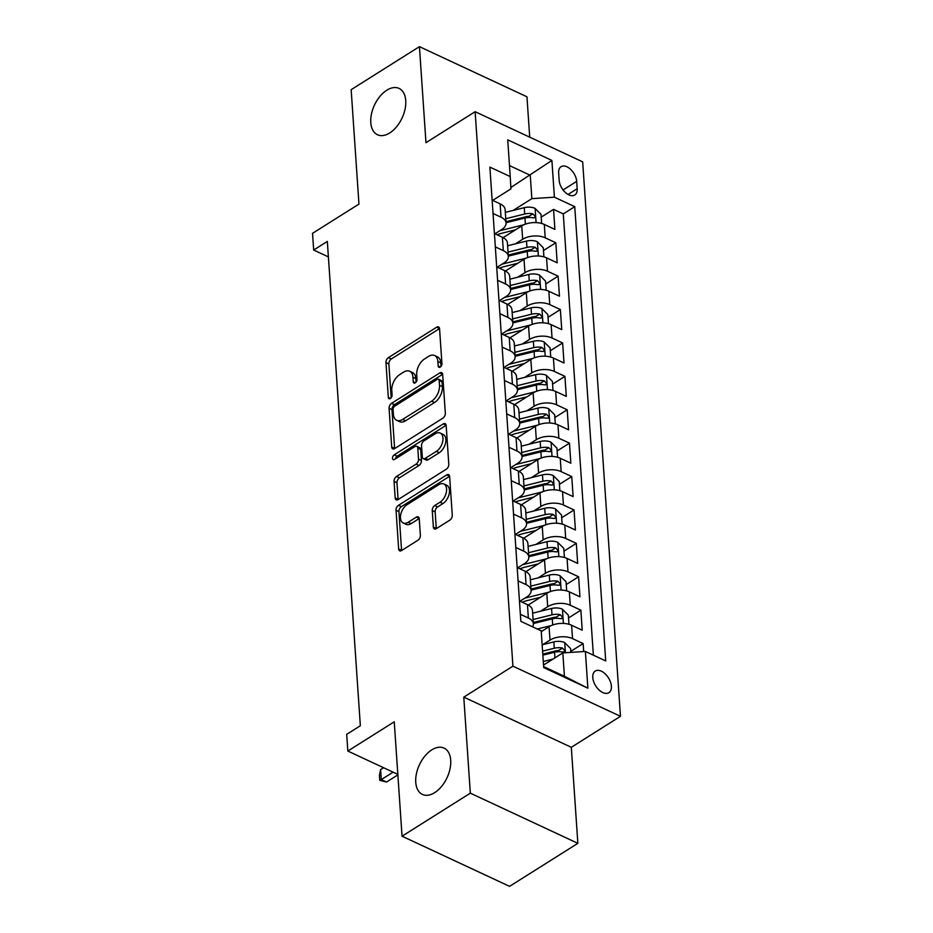 <?xml version="1.0" encoding="UTF-8"?>
<svg xmlns="http://www.w3.org/2000/svg" width="933" height="933" viewBox="0 0 933 933"><rect width="100%" height="100%" fill="white"/><g stroke="black" fill="none" stroke-linecap="round" stroke-linejoin="round"><path stroke-width="1.4" d="M440.224 367.112A2.741 1.633 -65 0 0 441.939 363.637L439.56 328.801A3.919 2.333 -65 0 0 438.545 326.935A3.919 2.333 -65 0 0 436.656 327.203L388.408 357.619A3.919 2.333 -65 0 0 385.959 362.587L388.326 397.423A2.741 1.633 -65 0 0 389.049 398.729A2.741 1.633 -65 0 0 390.367 398.531A2.741 1.633 -65 0 0 392.082 395.056L391.778 390.542A12.549 7.476 -65 0 1 399.639 374.646L403.662 372.115A12.549 7.476 -65 0 1 409.68 371.229A12.549 7.476 -65 0 1 412.946 377.2L413.261 381.714A2.741 1.633 -65 0 0 413.972 383.008A2.741 1.633 -65 0 0 415.29 382.822A2.741 1.633 -65 0 0 417.016 379.346L416.701 374.833A12.549 7.476 -65 0 1 424.562 358.937L428.585 356.406A12.549 7.476 -65 0 1 434.603 355.52A12.549 7.476 -65 0 1 437.88 361.491L438.183 365.993A2.741 1.633 -65 0 0 438.907 367.299A2.741 1.633 -65 0 0 440.224 367.112M431.769 749.887A25.564 15.243 -65 0 0 416.421 773.714A25.564 15.243 -65 0 0 422.427 794.438A25.564 15.243 -65 0 0 434.685 792.642A25.564 15.243 -65 0 0 450.033 768.804A25.564 15.243 -65 0 0 444.038 748.091A25.564 15.243 -65 0 0 431.769 749.887M386.798 90.209A25.564 15.243 -65 0 0 371.451 114.036A25.564 15.243 -65 0 0 377.445 134.749A25.564 15.243 -65 0 0 389.714 132.964A25.564 15.243 -65 0 0 405.062 109.126A25.564 15.243 -65 0 0 399.056 88.413A25.564 15.243 -65 0 0 386.798 90.209M611.383 686.21A12.782 7.534 57.8 0 0 605.155 673.836A12.782 7.534 57.8 0 0 595.266 671.06A12.782 7.534 57.8 0 0 592.782 677.533A12.782 7.534 57.8 0 0 598.998 689.907A12.782 7.534 57.8 0 0 608.887 692.683A12.782 7.534 57.8 0 0 611.383 686.21M433.379 527.098A3.919 2.333 -65 0 0 434.393 528.953A3.919 2.333 -65 0 0 436.282 528.684L449.811 520.148A3.919 2.333 -65 0 0 452.272 515.179L449.636 476.495A3.919 2.333 -65 0 0 448.61 474.629A3.919 2.333 -65 0 0 446.732 474.909L398.484 505.313A3.919 2.333 -65 0 0 396.024 510.281L398.659 548.966A3.919 2.333 -65 0 0 399.686 550.832A3.919 2.333 -65 0 0 401.563 550.563L417.914 540.254A3.919 2.333 -65 0 0 420.375 535.285L419.244 518.725A3.919 2.333 -65 0 0 418.217 516.87A3.919 2.333 -65 0 0 416.34 517.139L408.234 522.247A10.485 6.251 -65 0 1 403.196 522.981A10.485 6.251 -65 0 1 400.735 514.491A10.485 6.251 -65 0 1 407.033 504.706L438.802 484.694A10.485 6.251 -65 0 1 443.828 483.959A10.485 6.251 -65 0 1 446.289 492.461A10.485 6.251 -65 0 1 439.991 502.234L434.708 505.569A3.919 2.333 -65 0 0 432.247 510.538L433.379 527.098L436.282 528.451A3.919 2.333 -65 0 0 436.306 528.673M529.711 137.151L526.958 96.799L419.43 46.65L351.158 89.673L358.96 204.082L312.532 233.332L313.675 250.032L327.331 241.425L360.348 725.746L346.691 734.353L347.834 751.053L397.843 774.378M470.325 793.167L577.854 843.327L571.311 747.298L463.783 697.138L470.325 793.167L402.053 836.201L394.251 721.804L347.834 751.053M463.783 697.138L512.928 666.162L475.13 111.703L582.67 161.852L620.468 716.311L512.928 666.162M419.43 46.65L425.973 142.679L475.13 111.703M442.86 418.194A3.919 2.333 -65 0 0 445.321 413.226L442.685 374.53A3.919 2.333 -65 0 0 441.659 372.664A3.919 2.333 -65 0 0 439.781 372.943L391.533 403.348A3.919 2.333 -65 0 0 389.073 408.316L391.708 447.012A3.919 2.333 -65 0 0 392.735 448.866A3.919 2.333 -65 0 0 394.612 448.598L442.86 418.194M446.161 425.518L448.796 464.202A3.919 2.333 -65 0 1 446.336 469.171L398.088 499.575A3.919 2.333 -65 0 1 396.21 499.855A3.919 2.333 -65 0 1 395.184 497.989L394.053 481.428A3.919 2.333 -65 0 1 396.513 476.46L416.083 464.133A3.919 2.333 -65 0 0 418.544 459.164L417.786 448.178A3.919 2.333 -65 0 0 416.771 446.312A3.919 2.333 -65 0 0 414.882 446.592L394.519 459.433A2.741 1.633 -65 0 1 393.201 459.619A2.741 1.633 -65 0 1 392.548 457.403A2.741 1.633 -65 0 1 394.204 454.837L443.257 423.92A3.919 2.333 -65 0 1 445.134 423.652A3.919 2.333 -65 0 1 446.161 425.518M577.854 843.327L509.581 886.35L402.053 836.201M583.685 651.549L583.148 643.572L570.798 651.351M542.773 644.633L549.992 640.085A15.978 8.712 -3.9 0 1 572.535 638.627L571.626 625.262L582.227 630.218L580.862 610.17L568.524 617.949M540.487 611.232L547.706 606.683A15.978 8.712 -3.9 0 1 570.261 605.225L569.352 591.86L579.953 596.817L578.588 576.769L566.249 584.548M538.213 577.83L545.432 573.282A15.978 8.712 -3.9 0 1 567.975 571.824L567.066 558.459L577.679 563.415L576.314 543.368L563.975 551.146M535.939 544.429L543.158 539.88A15.978 8.712 -3.9 0 1 565.701 538.423L564.792 525.057L575.404 530.014L574.04 509.966L561.689 517.745M533.664 511.027L540.883 506.479A15.978 8.712 -3.9 0 1 563.427 505.021L562.517 491.656L573.119 496.613L571.754 476.565L559.415 484.344M531.378 477.626L538.598 473.078A15.978 8.712 -3.9 0 1 561.153 471.62L560.243 458.255L570.844 463.211L569.48 443.163L557.141 450.942M529.104 444.225L536.323 439.676A15.978 8.712 -3.9 0 1 558.867 438.218L557.957 424.853L568.57 429.81L567.206 409.762L554.867 417.541M526.83 410.823L534.049 406.275A15.978 8.712 -3.9 0 1 556.593 404.817L555.683 391.452L566.296 396.408L564.932 376.361L552.581 384.139M524.556 377.422L531.775 372.873A15.978 8.712 -3.9 0 1 554.319 371.416L553.409 358.05L564.01 363.007L562.646 342.959L550.307 350.738M522.27 344.02L529.489 339.472A15.978 8.712 -3.9 0 1 552.044 338.014L551.135 324.649L561.736 329.606L560.371 309.558L548.033 317.337M519.996 310.619L527.215 306.071A15.978 8.712 -3.9 0 1 549.759 304.613L548.849 291.248L559.462 296.204L558.097 276.156L545.758 283.935M517.722 277.218L524.941 272.669A15.978 8.712 -3.9 0 1 547.484 271.211L546.575 257.846L557.188 262.803L555.823 242.755L545.21 237.81A15.978 8.712 176.1 0 0 522.667 239.268L515.448 243.816M543.472 250.534L555.823 242.755M571.626 625.262A15.978 8.712 176.1 0 0 549.071 626.731L541.257 631.664M569.352 591.86A15.978 8.712 176.1 0 0 546.796 593.33L528.206 605.039M567.066 558.459A15.978 8.712 176.1 0 0 544.522 559.928L525.932 571.637M564.792 525.057A15.978 8.712 176.1 0 0 542.248 526.527L523.658 538.236M562.517 491.656A15.978 8.712 176.1 0 0 539.962 493.125L521.372 504.835M560.243 458.255A15.978 8.712 176.1 0 0 537.688 459.724L519.098 471.433M557.957 424.853A15.978 8.712 176.1 0 0 535.414 426.323L516.824 438.032M555.683 391.452A15.978 8.712 176.1 0 0 533.14 392.921L514.549 404.63M553.409 358.05A15.978 8.712 176.1 0 0 530.854 359.52L512.264 371.229M551.135 324.649A15.978 8.712 176.1 0 0 528.579 326.118L509.989 337.828M548.849 291.248A15.978 8.712 176.1 0 0 526.305 292.717L507.715 304.426M546.575 257.846A15.978 8.712 176.1 0 0 524.031 259.316L505.441 271.025M558.657 172.967L559.159 180.314A12.386 7.289 57.8 0 0 565.188 192.303A12.386 7.289 57.8 0 0 574.775 194.997A12.386 7.289 57.8 0 0 577.177 188.723L576.676 181.375A12.386 7.289 57.8 0 0 570.658 169.386A12.386 7.289 57.8 0 0 561.071 166.692A12.386 7.289 57.8 0 0 558.657 172.967M543.636 666.594L564.418 676.285L562.821 652.902L585.376 651.444L605.715 660.926L574.751 206.671L554.4 197.178L531.857 198.647L513.162 210.415M585.376 651.444L587.872 688.181L543.694 667.573L541.198 630.836L520.847 621.343L489.883 167.089L510.223 176.582L507.727 139.833L551.893 160.441L554.4 197.178M520.008 601.19L526.783 596.933A15.978 8.712 -3.9 0 0 531.099 590.414L530.189 577.061A15.978 8.712 176.1 0 0 525.174 571.264L517.185 567.532M517.733 567.789L524.509 563.532A15.978 8.712 -3.9 0 0 528.824 557.013L527.915 543.659A15.978 8.712 176.1 0 0 522.9 537.863L514.911 534.131M515.459 534.387L522.235 530.131A15.978 8.712 -3.9 0 0 526.55 523.611L525.641 510.258A15.978 8.712 176.1 0 0 520.614 504.461L512.625 500.729M513.185 500.986L519.949 496.729A15.978 8.712 -3.9 0 0 524.264 490.21L523.355 476.856A15.978 8.712 176.1 0 0 518.34 471.06L510.351 467.328M510.899 467.585L517.675 463.328A15.978 8.712 -3.9 0 0 521.99 456.808L521.081 443.455A15.978 8.712 176.1 0 0 516.066 437.659L508.077 433.927M508.625 434.183L515.401 429.926A15.978 8.712 -3.9 0 0 519.716 423.407L518.806 410.054A15.978 8.712 176.1 0 0 513.791 404.257L505.803 400.525M506.351 400.782L513.127 396.525A15.978 8.712 -3.9 0 0 517.442 390.006L516.532 376.652A15.978 8.712 176.1 0 0 511.506 370.856L503.517 367.124M504.077 367.38L510.841 363.124A15.978 8.712 -3.9 0 0 515.156 356.604L514.246 343.251A15.978 8.712 176.1 0 0 509.231 337.454L501.243 333.722M501.791 333.979L508.567 329.722A15.978 8.712 -3.9 0 0 512.882 323.203L511.972 309.849A15.978 8.712 176.1 0 0 506.957 304.053L498.968 300.321M499.517 300.578L506.292 296.321A15.978 8.712 -3.9 0 0 510.608 289.801L509.698 276.448A15.978 8.712 176.1 0 0 504.683 270.652L496.694 266.92M497.242 267.176L504.018 262.919A15.978 8.712 -3.9 0 0 508.333 256.4L507.424 243.047A15.978 8.712 176.1 0 0 502.397 237.25L494.408 233.518M593.365 655.164L563.275 213.89L553.537 209.354L554.902 229.401L544.301 224.445A15.978 8.712 176.1 0 0 521.745 225.914L503.155 237.623M494.968 233.775L501.732 229.518A15.978 8.712 176.1 0 0 506.048 222.999A15.978 8.712 176.1 0 0 501.033 217.202L493.044 213.482M506.048 222.999L505.138 209.645A15.978 8.712 176.1 0 0 500.123 203.849L492.134 200.117M520.369 614.299L528.358 618.019A15.978 8.712 -3.9 0 1 533.373 623.815A15.978 8.712 -3.9 0 1 532.626 626.836M533.373 623.815L532.463 610.462A15.978 8.712 176.1 0 0 527.448 604.666L519.459 600.934M518.095 580.897L526.084 584.618A15.978 8.712 -3.9 0 1 531.099 590.414M515.821 547.496L523.81 551.216A15.978 8.712 -3.9 0 1 528.824 557.013M513.535 514.095L521.524 517.815A15.978 8.712 -3.9 0 1 526.55 523.611M511.261 480.693L519.249 484.414A15.978 8.712 -3.9 0 1 524.264 490.21M508.986 447.292L516.975 451.012A15.978 8.712 -3.9 0 1 521.99 456.808M506.712 413.89L514.701 417.611A15.978 8.712 -3.9 0 1 519.716 423.407M504.426 380.489L512.415 384.209A15.978 8.712 -3.9 0 1 517.442 390.006M502.152 347.088L510.141 350.808A15.978 8.712 -3.9 0 1 515.156 356.604M499.878 313.686L507.867 317.407A15.978 8.712 -3.9 0 1 512.882 323.203M497.604 280.285L505.593 284.005A15.978 8.712 -3.9 0 1 510.608 289.801M495.318 246.883L503.307 250.604A15.978 8.712 -3.9 0 1 508.333 256.4M547.484 271.211L558.097 276.156M549.759 304.613L560.371 309.558M552.044 338.014L562.646 342.959M554.319 371.416L564.932 376.361M556.593 404.817L567.206 409.762M558.867 438.218L569.48 443.163M561.153 471.62L571.754 476.565M563.427 505.021L574.04 509.966M565.701 538.423L576.314 543.368M567.975 571.824L578.588 576.769M570.261 605.225L580.862 610.17M572.535 638.627L583.148 643.572M562.821 652.902L543.531 665.066M531.857 198.647L530.259 175.264L509.476 165.573M510.852 187.498L551.893 160.441M492.694 200.373L510.934 188.886L510.223 176.582M571.311 747.298L620.468 716.311M313.675 250.032L328.381 256.89M541.198 217.132L553.537 209.354M563.275 213.89L574.751 206.671M587.872 688.181L564.418 676.285M441.029 366.366L440.784 362.844A12.549 7.476 -65 0 0 437.507 356.884L434.603 355.52M409.68 371.229L412.584 372.594A12.549 7.476 -65 0 1 415.861 378.553L416.095 382.075M439.548 328.579L391.324 358.972A3.919 2.333 -65 0 0 388.863 363.94L391.172 397.785M439.781 372.943L442.662 374.285L394.437 404.712A3.919 2.333 -65 0 0 391.977 409.68L394.612 448.365A3.919 2.333 -65 0 0 394.636 448.586M439.175 380.501A2.741 1.633 -65 0 0 438.463 379.195A2.741 1.633 -65 0 0 437.145 379.393L394.787 406.088A2.741 1.633 -65 0 0 393.073 409.564L393.399 414.31A12.549 7.476 -65 0 0 396.665 420.282A12.549 7.476 -65 0 0 402.683 419.395L431.641 401.155A12.549 7.476 -65 0 0 439.501 385.259L439.175 380.501L442.079 381.865A2.741 1.633 -65 0 0 441.367 380.559L438.463 379.195M396.665 420.282L399.581 421.634A12.549 7.476 -65 0 0 405.598 420.76L402.683 419.395M442.079 381.865L442.405 386.612A12.549 7.476 -65 0 1 434.545 402.508L405.598 420.76M416.771 446.312L419.675 447.677A3.919 2.333 -65 0 1 420.701 449.531L421.448 460.517A3.919 2.333 -65 0 1 418.987 465.485L399.417 477.824A3.919 2.333 -65 0 0 396.968 482.793L398.088 499.342A3.919 2.333 -65 0 0 398.111 499.563M443.257 423.92L446.137 425.273L397.108 456.19A2.741 1.633 -65 0 0 395.44 458.849M436.387 451.339A10.485 6.251 -65 0 0 442.685 441.554A10.485 6.251 -65 0 0 440.224 433.064A10.485 6.251 -65 0 0 435.186 433.798L424.002 440.843A3.919 2.333 -65 0 0 421.541 445.811L422.287 456.797A3.919 2.333 -65 0 0 423.314 458.663A3.919 2.333 -65 0 0 425.191 458.383L436.387 451.339L439.291 452.692A10.485 6.251 -65 0 0 445.589 442.918A10.485 6.251 -65 0 0 443.128 434.416L440.224 433.064M423.314 458.663L426.218 460.016A3.919 2.333 -65 0 0 428.107 459.747L425.191 458.383M439.291 452.692L428.107 459.747M443.828 483.959L446.732 485.312A10.485 6.251 -65 0 1 449.205 493.814A10.485 6.251 -65 0 1 442.907 503.587L437.612 506.922A3.919 2.333 -65 0 0 435.151 511.89L436.282 528.451M403.196 522.981L406.112 524.346A10.485 6.251 -65 0 0 411.138 523.611L408.234 522.247M419.22 518.515L411.138 523.611M449.613 476.273L401.388 506.666A3.919 2.333 -65 0 0 398.927 511.634L401.563 550.33A3.919 2.333 -65 0 0 401.587 550.54M541.63 223.465L541.012 214.357L534.971 208.304A10.59 5.773 176.1 0 0 524.253 207.674L505.324 212.362M524.019 224.713L500.636 230.509A30.556 16.666 176.1 0 0 499.82 230.719M515.517 229.845L502.421 233.087A25.366 13.832 176.1 0 0 497.149 234.801M506.036 222.719L524.952 218.03A10.59 5.773 -3.9 0 1 533.163 217.856L534.551 217.716L535.052 216.246L532.883 213.844A10.59 5.773 176.1 0 0 524.684 214.019L505.756 218.707M505.966 221.681L526.457 216.596A5.388 2.939 -3.9 0 1 528.953 216.316L532.883 213.844M543.904 256.867L543.286 247.758L537.245 241.705A10.59 5.773 176.1 0 0 526.527 241.076L507.599 245.764M526.294 258.114L502.922 263.911A30.556 16.666 176.1 0 0 502.094 264.121M517.792 263.246L504.695 266.488A25.366 13.832 176.1 0 0 499.423 268.203M508.31 256.12L527.227 251.432A10.59 5.773 -3.9 0 1 535.437 251.257L536.837 251.117L537.338 249.647L535.157 247.245A10.59 5.773 176.1 0 0 526.958 247.42L508.042 252.108M508.24 255.082L528.743 249.997A5.388 2.939 -3.9 0 1 531.227 249.717L535.157 247.245M546.19 290.268L545.56 281.16L539.519 275.107A10.59 5.773 176.1 0 0 528.801 274.477L509.885 279.165M528.568 291.516L505.196 297.312A30.556 16.666 176.1 0 0 504.368 297.522M520.066 296.647L506.981 299.89A25.366 13.832 176.1 0 0 501.697 301.604M510.584 289.522L529.512 284.833A10.59 5.773 -3.9 0 1 537.711 284.658L539.111 284.518L539.612 283.049L537.443 280.646A10.59 5.773 176.1 0 0 529.233 280.821L510.316 285.51M510.514 288.484L531.017 283.399A5.388 2.939 -3.9 0 1 533.513 283.119L537.443 280.646M548.464 323.669L547.846 314.561L541.805 308.508A10.59 5.773 176.1 0 0 531.075 307.878L512.159 312.567M530.854 324.917L507.47 330.714A30.556 16.666 176.1 0 0 506.654 330.923M522.352 330.049L509.255 333.291A25.366 13.832 176.1 0 0 503.983 335.005M512.858 322.923L531.787 318.235A10.59 5.773 -3.9 0 1 539.985 318.06L541.385 317.92L541.886 316.45L539.717 314.048A10.59 5.773 176.1 0 0 531.507 314.223L512.59 318.911M512.788 321.885L533.291 316.8A5.388 2.939 -3.9 0 1 535.787 316.52L539.717 314.048M550.738 357.071L550.12 347.962L544.079 341.91A10.59 5.773 176.1 0 0 533.361 341.28L514.433 345.968M533.128 358.319L509.745 364.115A30.556 16.666 176.1 0 0 508.928 364.325M524.626 363.45L511.529 366.692A25.366 13.832 176.1 0 0 506.257 368.407M515.144 356.324L534.061 351.636A10.59 5.773 -3.9 0 1 542.271 351.461L543.659 351.321L544.161 349.852L541.991 347.449A10.59 5.773 176.1 0 0 533.793 347.624L514.864 352.312M515.074 355.286L535.565 350.202A5.388 2.939 -3.9 0 1 538.061 349.922L541.991 347.449M553.012 390.472L552.394 381.364L546.353 375.311A10.59 5.773 176.1 0 0 535.635 374.681L516.707 379.369M535.402 391.72L512.03 397.516A30.556 16.666 176.1 0 0 511.202 397.726M526.9 396.852L513.803 400.094A25.366 13.832 176.1 0 0 508.532 401.808M517.418 389.726L536.335 385.037A10.59 5.773 -3.9 0 1 544.545 384.863L545.945 384.723L546.446 383.253L544.266 380.851A10.59 5.773 176.1 0 0 536.067 381.026L517.15 385.714M517.349 388.688L537.851 383.603A5.388 2.939 -3.9 0 1 540.335 383.323L544.266 380.851M555.298 423.874L554.668 414.765L548.627 408.712A10.59 5.773 176.1 0 0 537.909 408.083L518.993 412.771M537.676 425.121L514.305 430.918A30.556 16.666 176.1 0 0 513.477 431.128M529.174 430.253L516.089 433.495A25.366 13.832 176.1 0 0 510.806 435.21M519.693 423.127L538.621 418.439A10.59 5.773 -3.9 0 1 546.82 418.264L548.219 418.124L548.721 416.654L546.551 414.252A10.59 5.773 176.1 0 0 538.341 414.427L519.424 419.115M519.623 422.089L540.125 417.004A5.388 2.939 -3.9 0 1 542.621 416.724L546.551 414.252M557.572 457.275L556.954 448.167L550.913 442.114A10.59 5.773 176.1 0 0 540.184 441.484L521.267 446.172M539.95 458.523L516.579 464.319A30.556 16.666 176.1 0 0 515.762 464.529M531.46 463.654L518.363 466.897A25.366 13.832 176.1 0 0 513.092 468.611M521.967 456.529L540.895 451.84A10.59 5.773 -3.9 0 1 549.094 451.665L550.493 451.525L550.995 450.056L548.826 447.653A10.59 5.773 176.1 0 0 540.615 447.828L521.699 452.517M521.897 455.491L542.4 450.406A5.388 2.939 -3.9 0 1 544.895 450.126L548.826 447.653M559.847 490.676L559.229 481.568L553.187 475.515A10.59 5.773 176.1 0 0 542.458 474.885L523.541 479.574M542.236 491.924L518.853 497.721A30.556 16.666 176.1 0 0 518.037 497.93M533.734 497.056L520.637 500.298A25.366 13.832 176.1 0 0 515.366 502.012M524.253 489.93L543.169 485.242A10.59 5.773 -3.9 0 1 551.38 485.067L552.768 484.927L553.269 483.457L551.1 481.055A10.59 5.773 176.1 0 0 542.901 481.23L523.973 485.918M524.183 488.892L544.674 483.807A5.388 2.939 -3.9 0 1 547.17 483.527L551.1 481.055M562.121 524.078L561.503 514.969L555.462 508.917A10.59 5.773 176.1 0 0 544.744 508.287L525.815 512.975M544.51 525.326L521.139 531.122A30.556 16.666 176.1 0 0 520.311 531.332M536.009 530.457L522.912 533.699A25.366 13.832 176.1 0 0 517.64 535.414M526.527 523.331L545.443 518.643A10.59 5.773 -3.9 0 1 553.654 518.468L555.053 518.328L555.555 516.859L553.374 514.456A10.59 5.773 176.1 0 0 545.175 514.631L526.259 519.319M526.457 522.293L546.96 517.209A5.388 2.939 -3.9 0 1 549.444 516.929L553.374 514.456M564.407 557.479L563.777 548.371L557.736 542.318A10.59 5.773 176.1 0 0 547.018 541.688L528.101 546.376M546.785 558.727L523.413 564.523A30.556 16.666 176.1 0 0 522.585 564.733M538.283 563.859L525.197 567.101A25.366 13.832 176.1 0 0 519.914 568.815M528.801 556.733L547.729 552.044A10.59 5.773 -3.9 0 1 555.928 551.87L557.328 551.73L557.829 550.26L555.66 547.858A10.59 5.773 176.1 0 0 547.449 548.033L528.533 552.721M528.731 555.695L549.234 550.61A5.388 2.939 -3.9 0 1 551.73 550.33L555.66 547.858M566.681 590.881L566.063 581.772L560.022 575.719A10.59 5.773 176.1 0 0 549.292 575.09L530.376 579.778M549.059 592.128L525.687 597.925A30.556 16.666 176.1 0 0 524.871 598.135M540.569 597.26L527.472 600.502A25.366 13.832 176.1 0 0 522.2 602.217M531.075 590.134L550.004 585.446A10.59 5.773 -3.9 0 1 558.202 585.271L559.602 585.131L560.103 583.661L557.934 581.259A10.59 5.773 176.1 0 0 549.724 581.434L530.807 586.122M531.005 589.096L551.508 584.011A5.388 2.939 -3.9 0 1 554.004 583.731L557.934 581.259M568.955 624.282L568.337 615.174L562.296 609.121A10.59 5.773 176.1 0 0 551.566 608.491L532.65 613.179M551.345 625.53L537.291 629.017M542.843 630.661L541.21 631.058M533.361 623.536L552.278 618.847A10.59 5.773 -3.9 0 1 560.488 618.672L561.876 618.532L562.377 617.063L560.208 614.66A10.59 5.773 176.1 0 0 552.009 614.835L533.081 619.524M533.291 622.498L553.782 617.413A5.388 2.939 -3.9 0 1 556.278 617.133L560.208 614.66M570.868 652.377L570.611 648.575L564.57 642.522A10.59 5.773 176.1 0 0 553.852 641.892L542.143 644.796M553.024 659.083L543.286 661.497M545.117 664.063L543.484 664.459M542.854 655.153L554.552 652.249A10.59 5.773 -3.9 0 1 562.762 652.074L564.162 651.934L564.663 650.464L562.482 648.062A10.59 5.773 176.1 0 0 554.284 648.237L542.574 651.141M542.784 654.115L556.068 650.814A5.388 2.939 -3.9 0 1 558.552 650.534L562.482 648.062M383.568 767.719L380.617 769.585L381.294 779.603L393.096 772.174M386.53 782.041L379.754 780.35L381.294 779.603L386.53 782.041L397.878 774.891M379.754 780.35L379.416 775.346L380.617 769.585M549.992 640.085L549.071 626.731M547.706 606.683L546.796 593.33M545.432 573.282L544.522 559.928M543.158 539.88L542.248 526.527M540.883 506.479L539.962 493.125M538.598 473.078L537.688 459.724M536.323 439.676L535.414 426.323M534.049 406.275L533.14 392.921M531.775 372.873L530.854 359.52M529.489 339.472L528.579 326.118M527.215 306.071L526.305 292.717M524.941 272.669L524.031 259.316M522.667 239.268L521.745 225.914M501.033 217.202L500.123 203.849M528.358 618.019L527.448 604.666M526.084 584.618L525.174 571.264M523.81 551.216L522.9 537.863M521.524 517.815L520.614 504.461M519.249 484.414L518.34 471.06M516.975 451.012L516.066 437.659M514.701 417.611L513.791 404.257M512.415 384.209L511.506 370.856M510.141 350.808L509.231 337.454M507.867 317.407L506.957 304.053M505.593 284.005L504.683 270.652M503.307 250.604L502.397 237.25M545.21 237.81L544.301 224.445M563.077 189.947L576.676 181.375M568.08 194.461L577.177 188.723M440.784 362.844L437.88 361.491M415.43 382.728L413.261 381.714M415.861 378.553L412.946 377.2M390.507 398.438L388.326 397.423M388.863 363.94L385.959 362.587M391.324 358.972L388.408 357.619M439.536 328.556L436.656 327.203M440.364 367.007L438.183 365.993M394.612 448.365L391.708 447.012M391.977 409.68L389.073 408.316M394.437 404.712L391.533 403.348M434.545 402.508L431.641 401.155M442.405 386.612L439.501 385.259M398.088 499.342L395.184 497.989M396.968 482.793L394.053 481.428M399.417 477.824L396.513 476.46M418.987 465.485L416.083 464.133M421.448 460.517L418.544 459.164M420.701 449.531L417.786 448.178M397.108 456.19L394.204 454.837M435.151 511.89L432.247 510.538M437.612 506.922L434.708 505.569M442.907 503.587L439.991 502.234M419.22 518.48L416.34 517.139M401.563 550.33L398.659 548.966M398.927 511.634L396.024 510.281M401.388 506.666L398.484 505.313M449.613 476.25L446.732 474.909M536.09 222.602L535.122 208.456M524.684 214.019L524.253 207.674M525.372 224.165L524.952 218.03M538.364 256.004L537.396 241.857M526.958 247.42L526.527 241.076M527.646 257.566L527.227 251.432M540.639 289.405L539.671 275.258M529.233 280.821L528.801 274.477M529.921 290.968L529.512 284.833M542.913 322.806L541.956 308.66M531.507 314.223L531.075 307.878M532.207 324.369L531.787 318.235M545.199 356.208L544.231 342.061M533.793 347.624L533.361 341.28M534.481 357.771L534.061 351.636M547.473 389.609L546.505 375.463M536.067 381.026L535.635 374.681M536.755 391.172L536.335 385.037M549.747 423.011L548.779 408.864M538.341 414.427L537.909 408.083M539.029 424.573L538.621 418.439M552.021 456.412L551.065 442.265M540.615 447.828L540.184 441.484M541.315 457.975L540.895 451.84M554.307 489.813L553.339 475.667M542.901 481.23L542.458 474.885M543.589 491.376L543.169 485.242M556.581 523.215L555.613 509.068M545.175 514.631L544.744 508.287M545.863 524.778L545.443 518.643M558.855 556.616L557.887 542.47M547.449 548.033L547.018 541.688M548.138 558.179L547.729 552.044M561.13 590.018L560.173 575.871M549.724 581.434L549.292 575.09M550.423 591.58L550.004 585.446M563.415 623.419L562.447 609.272M552.009 614.835L551.566 608.491M552.698 624.982L552.278 618.847M565.41 652.738L564.722 642.674M554.284 648.237L553.852 641.892M554.937 657.87L554.552 652.249"/></g></svg>
